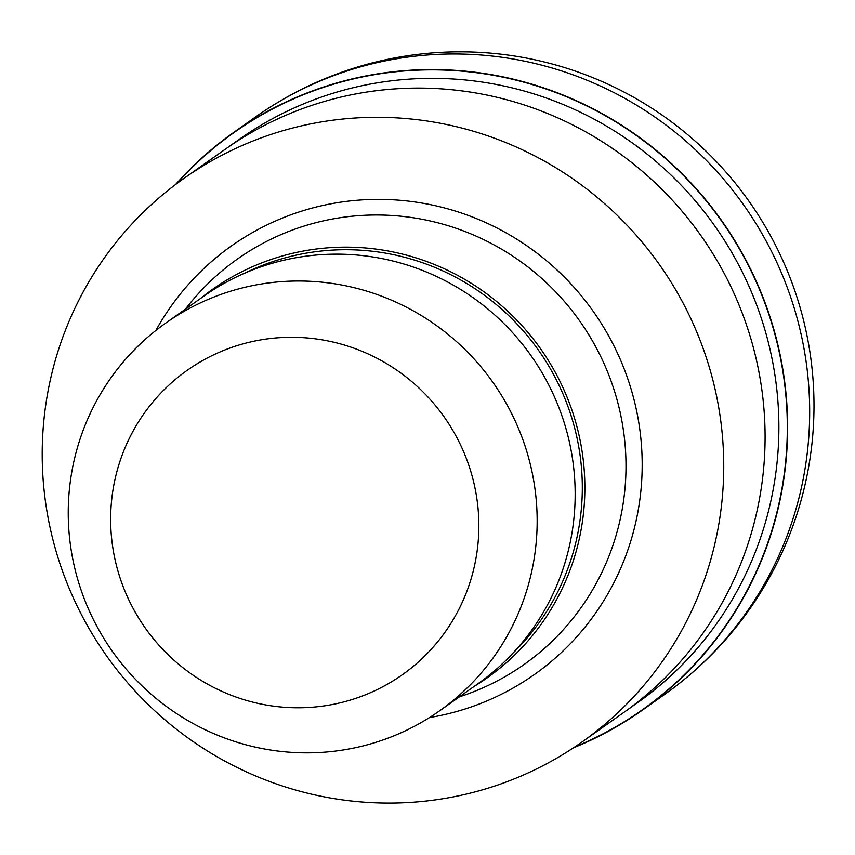 <?xml version="1.0" encoding="UTF-8"?>
<svg xmlns="http://www.w3.org/2000/svg" width="855" height="855" viewBox="0 0 855 855"><rect width="100%" height="100%" fill="white"/><g stroke="black" fill="none" stroke-linecap="round" stroke-linejoin="round"><path stroke-width="1.28" d="M748.296 265.274A353.532 347.045 54.8 0 1 574.774 746.949A353.532 347.034 54.8 0 0 748.285 265.285A353.532 347.045 54.8 0 0 176.718 183.665A353.532 347.034 54.8 0 1 748.285 265.285M226.372 148.428L239.015 139.504A344.982 338.644 54.8 0 1 740.793 269.047A344.982 338.644 54.8 0 1 637.21 702.97L624.567 711.905M185.214 309.307L189.137 304.433A248.271 243.707 54.8 0 1 237.487 259.001A248.271 243.707 54.8 0 1 598.596 352.239A248.271 243.707 54.8 0 1 524.051 664.517A248.271 243.707 54.8 0 1 465.088 694.923L459.178 696.996M200.241 298.684A237.893 233.522 54.8 0 1 558.604 378.637A237.893 233.522 54.8 0 1 474.215 686.373M165.72 323.083L203.714 296.225A237.359 232.998 54.8 0 1 548.963 385.359A237.359 232.998 54.8 0 1 477.689 683.914L439.684 710.772A237.359 232.998 54.8 0 1 94.445 621.638A237.359 232.998 54.8 0 1 165.72 323.083A237.359 232.998 54.8 0 1 510.959 412.217A237.359 232.998 54.8 0 1 439.684 710.772M458.28 440.325A186.379 182.959 54.8 0 1 379.342 688.542A186.379 182.959 54.8 0 1 131.232 604.763A186.379 182.959 54.8 0 1 210.17 356.535A186.379 182.959 54.8 0 1 458.28 440.325M685.657 308.014A344.993 338.644 54.8 0 1 582.073 741.937A344.993 338.644 54.8 0 1 80.295 612.383A344.993 338.644 54.8 0 1 183.878 178.46A344.993 338.644 54.8 0 1 685.657 308.014M183.878 178.46L225.228 149.24A344.993 338.644 54.8 0 1 727.007 278.794A344.993 338.644 54.8 0 1 623.423 712.717L582.073 741.937M175.542 184.552A353.831 347.322 54.8 0 1 233.853 132.322A353.831 347.322 54.8 0 1 748.553 265.146A353.831 347.322 54.8 0 1 642.255 710.238A353.831 347.322 54.8 0 1 573.545 747.762M155.899 330.415A262.432 257.601 54.8 0 1 386.342 199.493A262.432 257.601 54.8 0 1 613.217 344.437A262.432 257.601 54.8 0 1 429.488 717.569M245.289 272.927A235.296 230.978 54.8 0 1 556.338 379.78A235.296 230.978 54.8 0 1 513.534 652.515M233.853 132.322L255.902 116.729A353.831 347.333 54.8 0 1 255.966 116.686A353.831 347.333 54.8 0 1 770.611 249.564A353.831 347.333 54.8 0 1 664.367 694.613A353.831 347.333 54.8 0 1 664.303 694.655L642.255 710.238M664.367 694.613A353.831 353.831 0 0 0 775.432 245.011A353.831 353.831 0 0 0 255.966 116.686"/></g></svg>
